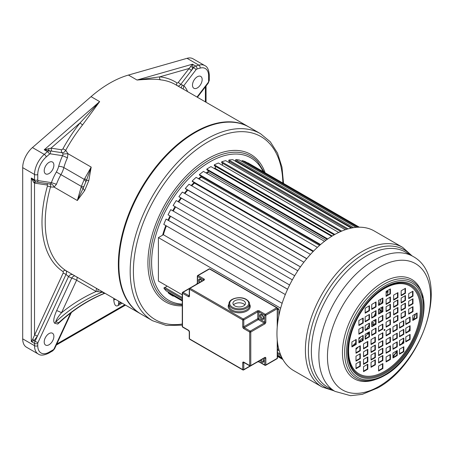 <?xml version="1.0" encoding="UTF-8"?>
<svg xmlns="http://www.w3.org/2000/svg" width="454" height="454" viewBox="0 0 454 454"><rect width="100%" height="100%" fill="white"/><g stroke="black" fill="none" stroke-linecap="round" stroke-linejoin="round"><path stroke-width="0.68" d="M82.577 124.878A2.281 0.46 -141.6 0 1 80.142 122.824L99.653 101.617L82.577 124.878A107.973 62.34 120 0 0 65.728 150.28L67.958 153.685L91.197 167.1L84.268 179.381L81.357 186.401L77.333 200.515L84.643 190.612L88.802 180.578L91.197 167.1L86.476 180.34A7.605 0.38 9.4 0 1 88.802 180.578M49.043 173.542A6.844 3.95 -60 0 1 45.627 173.882A6.844 3.95 -60 0 1 44.208 170.749A6.844 3.95 -60 0 1 47.193 163.86A6.844 3.95 -60 0 1 52.465 162.027A6.844 3.95 -60 0 1 53.884 165.16A6.844 3.95 -60 0 1 49.043 173.542M49.9 183.995L36.303 181.969A2.281 1.816 -81.5 0 1 35.787 181.782A3.802 2.196 -60 0 1 35.316 181.623L31.303 178.019L33.8 182.502L34.527 183.11L34.527 334.836L37.444 336.113L33.976 340.676L31.303 341.556L32.796 339.013L33.976 340.676L35.043 341.289L66.023 274.415L68.526 276.577C69.82 274.676 71.335 274.085 73.071 274.812M190.601 66.647L193.001 67.288L192.479 64.184L178.337 82.339A1.521 0.88 -60 0 1 176.981 82.917A110.254 63.656 120 0 0 159.774 76.845A2.281 1.805 -83.8 0 0 160.563 79.853C157.095 78.979 149.252 79.036 137.04 80.029L128.437 75.063A107.973 62.34 120 0 0 91.05 96.645L32.444 147.573A18.251 10.538 120 0 0 22.7 167.645L22.7 338.86L34.527 345.687L34.527 343.423A2.281 1.317 0 0 0 37.756 343.423A1.521 0.88 -60 0 1 37.96 342.566L68.526 276.577A111.775 64.536 120 0 0 71.732 278.081A3.802 3.093 112.4 0 1 74.95 275.924M48.703 148.572L48.919 150.473L44.214 149.786L50.984 148.157L61.579 149.746A1.521 0.88 -60 0 0 62.936 148.759A110.254 63.656 120 0 1 80.142 122.824L50.984 148.157L51.739 151.159L62.329 152.748L63.027 154.031L62.578 155.677A41.819 24.147 120 0 0 58.645 166.442A14.449 8.342 -60 0 1 56.341 172.004A41.819 24.147 120 0 0 51.398 182.616L56.455 184.267L54.088 187.099L50.502 186.98A107.973 62.34 120 0 0 45.218 222.244A107.973 62.34 120 0 0 65.813 270.578L71.59 273.983M187.598 91.606A41.819 24.147 120 0 0 183.791 85.692L180.811 84.348L193.614 67.64L193.001 67.288L191.401 70.523L188.932 68.514L159.774 76.845L137.04 80.029L192.479 64.184L195.702 66.051L198.869 65.143A18.251 10.538 -60 0 1 204.833 65.614L193.007 58.782A18.251 10.538 120 0 0 187.042 58.316L128.437 75.063M71.391 312.477L54.565 348.803L52.766 350.829L48.572 353.252C43.873 355.442 40.451 355.703 38.306 354.041L26.48 347.214A18.251 10.538 -60 0 1 22.7 338.86M53.884 336.374A6.844 3.95 -60 0 1 50.899 343.264A6.844 3.95 -60 0 1 45.627 345.097A6.844 3.95 -60 0 1 44.208 341.964A6.844 3.95 -60 0 1 47.193 335.075A6.844 3.95 -60 0 1 52.465 333.242A6.844 3.95 -60 0 1 53.884 336.374M63.583 318.787L57.749 324.06L54.713 323.254C52.999 321.75 53.646 317.545 56.654 310.632L71.732 278.081A3.802 0.477 24.9 0 1 76.59 280.209L96.123 291.485L102.258 292.115L104.448 293.267L104.114 293.568M60.388 321.602L58.714 322.72L55.677 321.914C56.358 319.508 58.305 316.455 61.517 312.761A3.802 0.477 24.9 0 0 56.654 310.632M76.93 277.071A3.802 2.196 120 0 1 76.59 280.209L61.517 312.761A173.116 139.662 104.9 0 1 96.123 291.485L96.464 288.347M192.485 85.142A6.844 3.95 120 0 0 193.898 88.275A6.844 3.95 120 0 0 199.175 86.442A6.844 3.95 120 0 0 202.161 79.552A6.844 3.95 120 0 0 200.742 76.42A6.844 3.95 120 0 0 195.47 78.253A6.844 3.95 120 0 0 192.485 85.142M196.088 69.649A1.521 0.88 -60 0 1 196.923 69.014A2.281 1.6 74.1 0 0 195.702 66.051A3.802 2.196 -60 0 0 193.614 67.64A2.281 0.414 37.5 0 1 196.088 69.649L183.791 85.692L183.234 89.086M113.772 298.34L113.772 300.02C114.289 304.974 115.725 306.825 118.074 305.565L122.16 303.181M37.96 342.566A2.281 0.289 24.9 0 1 35.043 341.289A3.802 2.196 -60 0 0 34.527 343.423L31.303 341.556L31.303 178.019L34.527 179.88A3.802 2.196 -60 0 0 35.316 181.623L36.303 181.969A2.281 1.816 -81.5 0 0 38.255 180.641L51.398 182.616L50.655 183.836L49.435 183.836C50.553 184.148 50.91 185.198 50.502 186.98A2.281 0.743 -164.1 0 0 47.386 186.231A110.254 63.656 120 0 0 63.021 271.6A1.521 0.88 -60 0 1 63.106 273.132A2.281 0.289 -155.1 0 1 66.023 274.415C66.766 272.604 66.698 271.327 65.813 270.578A2.281 1.861 123.3 0 0 63.021 271.6M47.386 186.231A1.521 0.88 -60 0 0 46.961 184.977L34.527 183.11A2.281 1.816 98.5 0 1 35.798 181.844M33.8 182.502L35.548 181.645M63.106 273.132L32.796 339.013M22.7 167.645L34.527 174.472L34.527 179.88A2.281 1.317 0 0 0 37.756 179.88L37.756 174.472A15.969 9.222 -60 0 1 46.28 156.908L49.446 154.161A1.521 0.88 -60 0 1 50.28 153.832L62.578 155.677L67.436 157.81A38.017 21.951 120 0 0 63.861 167.6A18.251 10.538 -60 0 1 60.95 174.62A38.017 21.951 120 0 0 56.455 184.267M63.027 154.031L67.958 153.685L67.436 157.81M37.756 174.472A2.281 1.317 0 0 1 34.527 174.472A18.251 10.538 -60 0 1 44.276 154.4L47.437 151.653A3.802 2.196 -60 0 1 49.531 150.824L51.739 151.159L49.531 150.824A2.281 1.816 98.5 0 1 50.28 153.832M84.745 178.473L86.476 180.34L83.19 188.251A7.605 2.985 36.9 0 0 84.643 190.612M56.341 172.004L81.357 186.401L83.945 186.804M58.645 166.442A3.802 1.311 -165.1 0 1 63.861 167.6L84.268 179.381L85.988 181.889M80.999 187.496L83.19 188.251L77.333 200.515L54.088 187.099C53.26 185.153 52.114 184.069 50.655 183.836M113.772 300.02A3.802 2.196 180 0 1 115.657 299.424M118.67 301.167L118.585 304.044L121.122 302.58M57.749 324.06L58.714 322.72A170.835 137.817 -75.1 0 1 104.448 293.267L104.817 293.171M60.365 321.625L60.365 321.625C73.9 309.401 88.49 300.049 104.131 293.556L105.056 293.307M54.713 323.254L55.677 321.914A170.835 137.817 104.9 0 1 102.258 292.115L102.774 291.99M215.037 166.107A3.246 1.873 -60 0 1 215.241 168.445A71.477 41.269 120 0 0 214.623 168.735A71.477 41.269 -60 0 1 215.241 168.445L332.237 235.989M208.091 170.551A3.246 1.873 -60 0 1 208.238 172.253A71.477 41.269 120 0 0 206.655 173.269A71.477 41.269 -60 0 1 208.238 172.253L325.972 240.228M201.184 176.129A3.246 1.873 -60 0 1 201.275 177.162A71.477 41.269 120 0 0 198.994 179.018A71.477 41.269 -60 0 1 201.275 177.162L319.531 245.438M194.454 182.729A3.246 1.873 -60 0 1 194.482 183.076A71.477 41.269 120 0 0 191.719 185.828A71.477 41.269 -60 0 1 194.482 183.076L313.107 251.561M187.797 190.107A71.477 41.269 120 0 0 184.926 193.546A71.477 41.269 -60 0 1 187.797 190.107M181.39 198.188A71.477 41.269 120 0 0 178.728 202.024A71.477 41.269 -60 0 1 181.39 198.188M175.602 206.967A71.477 41.269 120 0 0 173.241 211.076A71.477 41.269 -60 0 1 175.602 206.967M170.545 216.269A71.477 41.269 120 0 0 168.582 220.496A71.477 41.269 -60 0 1 170.545 216.269M282.133 303.295L163.378 234.735A71.477 41.269 -60 0 1 166.357 225.882A71.477 41.269 120 0 0 163.378 234.735L158.406 237.607L158.406 281.066L182.27 294.845M215.378 167.827A71.477 41.269 120 0 0 214.084 168.428M208.312 171.567A71.477 41.269 120 0 0 206.122 172.957M201.258 176.447A71.477 41.269 120 0 0 198.46 178.706M194.159 182.559A71.477 41.269 120 0 0 191.179 185.516M187.258 189.795A71.477 41.269 120 0 0 184.386 193.239M180.851 197.876A71.477 41.269 120 0 0 178.189 201.712M175.062 206.655A71.477 41.269 120 0 0 172.702 210.764M170.012 215.956A71.477 41.269 120 0 0 168.042 220.184M165.823 225.576A71.477 41.269 120 0 0 162.628 235.166M152.538 320.723L141.245 314.202A107.973 62.34 -60 0 1 118.88 264.773A107.973 62.34 120 0 1 166.016 156.108A107.973 62.34 120 0 1 249.218 127.182L260.511 133.703A107.973 62.34 120 0 0 177.463 162.464A107.973 62.34 120 0 0 130.173 270.902A107.973 62.34 120 0 0 130.173 271.293A107.973 62.34 120 0 0 152.538 320.723L166.431 325.495L182.27 325.16M365.305 338.684A76.42 44.123 120 0 0 365.793 338.043A2.928 1.691 120 0 0 365.493 337.776A2.928 1.691 120 0 0 365.237 337.674L365.169 337.634M381.071 312.193A76.42 44.123 120 0 0 381.701 310.763A2.928 1.691 120 0 0 380.957 310.82L379.011 309.696M380.957 310.82A3.246 1.873 -60 0 1 380.73 311.069A3.246 1.873 -60 0 1 378.579 312.011M387.177 295.248A76.42 44.123 120 0 0 388.147 291.468A2.928 1.691 120 0 0 387.341 291.814L386.365 291.247M387.341 291.814A3.246 1.873 -60 0 1 387.16 292.104A3.246 1.873 -60 0 1 386.11 293.216M351.986 227.942L235.495 160.682A3.246 1.873 -60 0 1 235.615 160.858A3.246 1.873 -60 0 1 235.825 161.448M346.845 229.23L228.765 161.062A3.246 1.873 -60 0 1 228.918 161.198A3.246 1.873 -60 0 1 229.31 162.748M340.767 231.506L221.683 162.753A2.928 1.691 120 0 1 221.711 161.8L341.731 231.097M334.133 234.866L214.379 165.727A2.928 1.691 120 0 1 214.299 164.842L334.865 234.451M327.209 239.326L207.001 169.921A2.928 1.691 120 0 1 206.803 169.126L327.743 238.952M320.206 244.848L199.681 175.261A2.928 1.691 120 0 1 199.38 174.569L320.569 244.536M313.311 251.357L192.57 181.645A2.928 1.691 120 0 1 192.167 181.061L313.532 251.13M279.25 350.84L277.451 349.801M280.668 308.198L158.406 237.607M285.316 294.561L163.803 224.407A76.42 44.123 120 0 1 166.051 219.095L287.592 289.266M287.615 289.221L166.357 219.208A2.928 1.691 120 0 0 166.051 219.095M289.624 285.016L168.059 214.833A76.42 44.123 120 0 1 170.766 209.652L292.336 279.84L170.846 209.691A2.928 1.691 120 0 0 170.766 209.652M173.195 205.577L294.703 275.726L173.127 205.537A2.928 1.691 120 0 0 173.195 205.577A2.928 1.691 120 0 0 173.263 205.611M297.807 270.771L176.243 200.589A76.42 44.123 120 0 0 173.127 205.537M300.457 266.873L178.91 196.696A2.928 1.691 120 0 0 179.154 196.894L300.429 266.912M303.885 262.23L182.372 192.076A76.42 44.123 120 0 0 178.91 196.696M306.779 258.621L185.3 188.489A2.928 1.691 120 0 0 185.686 188.887A2.928 1.691 120 0 0 185.794 188.943M310.462 254.382L189.04 184.279A76.42 44.123 120 0 0 185.3 188.489M317.391 247.373L196.117 177.355A76.42 44.123 120 0 0 192.167 181.061M324.525 241.318L203.466 171.425A76.42 44.123 120 0 0 199.38 174.569M331.692 236.33L210.945 166.612A76.42 44.123 120 0 0 206.803 169.126M338.701 232.459L218.408 163.009A76.42 44.123 120 0 0 214.299 164.842M221.893 162.873A3.246 1.873 -60 0 1 222.329 165.267M345.324 229.73L225.723 160.676A76.42 44.123 120 0 0 221.711 161.8M348.087 228.867L228.907 160.058A2.928 1.691 120 0 0 228.765 161.062M351.248 228.09L232.737 159.666A76.42 44.123 120 0 0 228.907 160.058M353.558 227.67L235.745 159.649A2.928 1.691 120 0 0 235.495 160.682M356.004 227.363L239.32 159.995A76.42 44.123 120 0 0 235.745 159.649M357.576 227.25L242.09 160.58A2.928 1.691 120 0 0 241.783 161.42M358.876 227.204L245.342 161.658A76.42 44.123 120 0 0 242.09 160.58M359.324 227.204L247.827 162.827A2.928 1.691 120 0 0 247.719 163.031M359.352 227.204L248.497 163.202A76.42 44.123 120 0 0 247.827 162.827M388.147 291.468L387.063 290.844M382.166 302.869A3.246 1.873 -60 0 1 381.706 302.744A71.477 41.269 120 0 0 382.45 300.542M381.701 310.763L379.175 309.305M375.606 320.808A3.246 1.873 -60 0 1 374.062 320.927A3.246 1.873 -60 0 1 373.744 320.649M373.795 325.087L371.815 323.94L373.795 325.087M374.777 324.519A76.42 44.123 120 0 0 375.606 323.066M371.735 324.071A71.477 41.269 120 0 0 372.706 322.397A3.246 1.873 -60 0 1 373.256 322.55A3.246 1.873 -60 0 1 373.829 324.854L371.922 323.753M368.415 332.413A3.246 1.873 -60 0 1 368.205 333.616A2.928 1.691 120 0 0 368.557 334.252L366.894 333.293M368.557 334.252A76.42 44.123 120 0 0 369.04 333.565M368.205 333.616L367.269 333.077M360.436 341.493L359.636 341.033M360.953 341.192L359.977 340.631M358.887 341.896A71.477 41.269 120 0 0 361.628 338.639A3.246 1.873 -60 0 1 361.662 338.656A3.246 1.873 -60 0 1 362.32 340.404M355.998 349.415A76.42 44.123 120 0 0 358.393 346.896M282.899 359.506L277.451 356.362L282.893 359.494M182.27 300.923L168.15 292.773A76.42 44.123 120 0 0 170.863 294.816L173.229 296.19A2.928 1.691 120 0 0 173.229 296.19M280.39 354.199L277.451 352.503M182.27 297.546L164.632 287.365A2.928 1.691 120 0 0 163.877 288.131A76.42 44.123 120 0 0 166.13 290.838L182.27 300.156M166.958 286.009A3.246 1.873 -60 0 1 164.632 287.365M281.037 355.777L277.451 353.706M182.27 298.755L163.877 288.131M281.934 357.701L277.451 355.113M282.502 358.791L277.451 355.879M168.548 292.24A2.928 1.691 120 0 0 168.15 292.773M378.579 310.689A71.477 41.269 120 0 0 379.442 308.663M380.991 299.078A68.435 39.509 -60 0 1 379.096 304.645M375.606 312.971A68.435 39.509 -60 0 1 374.005 316.273M369.04 325.132A68.435 39.509 -60 0 1 366.242 329.451M360.782 336.823A68.435 39.509 -60 0 1 358.887 339.115M355.771 342.611A68.435 39.509 -60 0 1 352.236 346.226M412.992 296.161L412.992 291.196L408.691 293.676L408.691 298.647L412.992 296.161L412.561 295.912L412.561 291.445M408.691 298.147L412.561 295.912M412.992 303.743L412.992 298.777L408.691 301.257L408.691 306.223L412.992 303.743L412.561 303.493L412.561 299.021M408.691 305.729L412.561 303.493M412.992 311.648L412.992 306.677L408.691 309.163L408.691 314.128L412.992 311.648L412.561 311.399L412.561 306.927M408.691 313.635L412.561 311.399M405.462 293.25L405.462 288.284L401.166 290.764L401.166 295.736L405.462 293.25L405.036 293L405.036 288.534M401.166 295.236L405.036 293M405.462 300.508L405.462 295.543L401.166 298.023L401.166 302.988L405.462 300.508L405.036 300.259L405.036 295.787M401.166 302.495L405.036 300.259M405.462 308.09L405.462 303.119L401.166 305.604L401.166 310.57L405.462 308.09L405.036 307.84L405.036 303.368M401.166 310.076L405.036 307.84M405.462 315.99L405.462 311.024L401.166 313.51L401.166 318.475L405.462 315.99L405.036 315.746L405.036 311.274M401.166 317.976L405.036 315.746M397.937 297.597L397.937 292.631L393.635 295.111L393.635 300.077L397.937 297.597L397.505 297.347L397.505 292.875M393.635 299.583L397.505 297.347M397.937 304.855L397.937 299.884L393.635 302.37L393.635 307.335L397.937 304.855L397.505 304.606L397.505 300.134M393.635 306.842L397.505 304.606M397.937 312.437L397.937 307.466L393.635 309.951L393.635 314.917L397.937 312.437L397.505 312.187L397.505 307.716M393.635 314.423L397.505 312.187M397.937 320.337L397.937 315.371L393.635 317.857L393.635 322.822L397.937 320.337L397.505 320.087L397.505 315.621M393.635 322.323L397.505 320.087M390.412 293.874L390.412 288.909L386.11 291.394L386.11 296.36L390.412 293.874L389.98 293.63L389.98 289.158M386.11 295.866L389.98 293.63M390.412 301.944L390.412 296.973L386.11 299.458L386.11 304.424L390.412 301.944L389.98 301.694L389.98 297.222M386.11 303.93L389.98 301.694M390.412 309.202L390.412 304.231L386.11 306.717L386.11 311.682L390.412 309.202L389.98 308.953L389.98 304.481M386.11 311.189L389.98 308.953M390.412 316.779L390.412 311.813L386.11 314.299L386.11 319.264L390.412 316.779L389.98 316.534L389.98 312.063M386.11 318.765L389.98 316.534M390.412 324.684L390.412 319.718L386.11 322.198L386.11 327.169L390.412 324.684L389.98 324.434L389.98 319.968M386.11 326.67L389.98 324.434M403.822 351.708L403.822 346.743L399.52 349.228L399.52 354.194L403.822 351.708L403.39 351.464L403.39 346.992M399.52 353.694L403.39 351.464M397.256 355.499L397.256 350.533L392.954 353.019L392.954 357.985L397.256 355.499L396.824 355.249L396.824 350.783M392.954 357.485L396.824 355.249M390.412 359.454L390.412 354.483L386.11 356.969L386.11 361.934L390.412 359.454L389.98 359.205L389.98 354.733M386.11 361.441L389.98 359.205M410.104 339.388L410.104 334.422L405.802 336.908L405.802 341.873L410.104 339.388L409.673 339.138L409.673 334.672M405.802 341.374L409.673 339.138M403.822 343.02L403.822 338.048L399.52 340.534L399.52 345.5L403.822 343.02L403.39 342.77L403.39 338.298M399.52 345.006L403.39 342.77M397.256 346.811L397.256 341.839L392.954 344.325L392.954 349.291L397.256 346.811L396.824 346.561L396.824 342.089M392.954 348.797L396.824 346.561M390.412 350.76L390.412 345.795L386.11 348.275L386.11 353.246L390.412 350.76L389.98 350.511L389.98 346.039M386.11 352.747L389.98 350.511M410.104 330.699L410.104 325.728L405.802 328.214L405.802 333.179L410.104 330.699L409.673 330.45L409.673 325.978M405.802 332.686L409.673 330.45M403.822 334.326L403.822 329.36L399.52 331.84L399.52 336.811L403.822 334.326L403.39 334.076L403.39 329.61M399.52 336.312L403.39 334.076M397.256 338.116L397.256 333.151L392.954 335.631L392.954 340.602L397.256 338.116L396.824 337.867L396.824 333.395M392.954 340.103L396.824 337.867M390.412 342.066L390.412 337.101L386.11 339.586L386.11 344.552L390.412 342.066L389.98 341.822L389.98 337.35M386.11 344.053L389.98 341.822M417.09 317.97L417.09 313.005L412.788 315.49L412.788 320.456L417.09 317.97L416.659 317.726L416.659 313.254M412.788 319.956L416.659 317.726M410.104 322.005L410.104 317.04L405.802 319.52L405.802 324.491L410.104 322.005L409.673 321.755L409.673 317.284M405.802 323.991L409.673 321.755M403.822 325.631L403.822 320.666L399.52 323.152L399.52 328.117L403.822 325.631L403.39 325.387L403.39 320.916M399.52 327.618L403.39 325.387M397.256 329.422L397.256 324.457L392.954 326.942L392.954 331.908L397.256 329.422L396.824 329.178L396.824 324.706M392.954 331.409L396.824 329.178M390.412 333.378L390.412 328.407L386.11 330.892L386.11 335.858L390.412 333.378L389.98 333.128L389.98 328.656M386.11 335.364L389.98 333.128M360.3 366.242L360.3 361.276L355.998 363.762L355.998 368.727L360.3 366.242L359.869 365.998L359.869 361.526M355.998 368.228L359.869 365.998M360.3 358.666L360.3 353.694L355.998 356.18L355.998 361.146L360.3 358.666L359.869 358.416L359.869 353.944M355.998 360.652L359.869 358.416M360.3 350.76L360.3 345.795L355.998 348.275L355.998 353.24L360.3 350.76L359.869 350.511L359.869 346.039M355.998 352.747L359.869 350.511M367.825 369.153L367.825 364.187L363.523 366.673L363.523 371.639L367.825 369.153L367.399 368.909L367.399 364.437M363.523 371.145L367.399 368.909M367.825 361.9L367.825 356.929L363.523 359.415L363.523 364.38L367.825 361.9L367.399 361.651L367.399 357.179M363.523 363.887L367.399 361.651M367.825 354.319L367.825 349.353L363.523 351.833L363.523 356.799L367.825 354.319L367.399 354.069L367.399 349.597M363.523 356.305L367.399 354.069M367.825 346.413L367.825 341.448L363.523 343.928L363.523 348.899L367.825 346.413L367.399 346.164L367.399 341.697M363.523 348.4L367.399 346.164M375.356 364.812L375.356 359.84L371.054 362.326L371.054 367.292L375.356 364.812L374.925 364.562L374.925 360.09M371.054 366.798L374.925 364.562M375.356 357.553L375.356 352.588L371.054 355.068L371.054 360.033L375.356 357.553L374.925 357.304L374.925 352.832M371.054 359.54L374.925 357.304M375.356 349.972L375.356 345.006L371.054 347.486L371.054 352.457L375.356 349.972L374.925 349.722L374.925 345.25M371.054 351.958L374.925 349.722M375.356 342.066L375.356 337.101L371.054 339.586L371.054 344.552L375.356 342.066L374.925 341.817L374.925 337.35M371.054 344.053L374.925 341.817M382.881 368.529L382.881 363.563L378.579 366.043L378.579 371.014L382.881 368.529L382.45 368.279L382.45 363.813M378.579 370.515L382.45 368.279M382.881 360.465L382.881 355.499L378.579 357.979L378.579 362.945L382.881 360.465L382.45 360.215L382.45 355.743M378.579 362.451L382.45 360.215M382.881 353.206L382.881 348.241L378.579 350.721L378.579 355.692L382.881 353.206L382.45 352.957L382.45 348.485M378.579 355.193L382.45 352.957M382.881 345.625L382.881 340.659L378.579 343.145L378.579 348.11L382.881 345.625L382.45 345.375L382.45 340.909M378.579 347.611L382.45 345.375M382.881 337.719L382.881 332.754L378.579 335.239L378.579 340.205L382.881 337.719L382.45 337.475L382.45 333.003M378.579 339.711L382.45 337.475M369.471 310.695L369.471 305.729L365.169 308.215L365.169 313.181L369.471 310.695L369.04 310.445L369.04 305.979M365.169 312.681L369.04 310.445M376.037 306.904L376.037 301.938L371.735 304.424L371.735 309.39L376.037 306.904L375.606 306.654L375.606 302.188M371.735 308.89L375.606 306.654M382.881 302.954L382.881 297.989L378.579 300.469L378.579 305.44L382.881 302.954L382.45 302.704L382.45 298.233M378.579 304.94L382.45 302.704M363.189 323.015L363.189 318.05L358.887 320.535L358.887 325.501L363.189 323.015L362.757 322.766L362.757 318.299M358.887 325.002L362.757 322.766M369.471 319.389L369.471 314.423L365.169 316.903L365.169 321.869L369.471 319.389L369.04 319.139L369.04 314.667M365.169 321.375L369.04 319.139M376.037 315.598L376.037 310.632L371.735 313.112L371.735 318.078L376.037 315.598L375.606 315.348L375.606 310.876M371.735 317.584L375.606 315.348M382.881 311.648L382.881 306.677L378.579 309.163L378.579 314.128L382.881 311.648L382.45 311.399L382.45 306.927M378.579 313.635L382.45 311.399M363.189 331.709L363.189 326.744L358.887 329.224L358.887 334.189L363.189 331.709L362.757 331.46L362.757 326.988M358.887 333.696L362.757 331.46M369.471 328.077L369.471 323.112L365.169 325.597L365.169 330.563L369.471 328.077L369.04 327.833L369.04 323.361M365.169 330.064L369.04 327.833M376.037 324.292L376.037 319.321L371.735 321.807L371.735 326.772L376.037 324.292L375.606 324.043L375.606 319.571M371.735 326.278L375.606 324.043M382.881 320.337L382.881 315.371L378.579 317.857L378.579 322.822L382.881 320.337L382.45 320.087L382.45 315.621M378.579 322.323L382.45 320.087M356.203 344.433L356.203 339.467L351.901 341.947L351.901 346.918L356.203 344.433L355.771 344.183L355.771 339.717M351.901 346.419L355.771 344.183M363.189 340.398L363.189 335.432L358.887 337.918L358.887 342.884L363.189 340.398L362.757 340.154L362.757 335.682M358.887 342.39L362.757 340.154M369.471 336.772L369.471 331.806L365.169 334.286L365.169 339.257L369.471 336.772L369.04 336.522L369.04 332.056M365.169 338.758L369.04 336.522M376.037 332.981L376.037 328.015L371.735 330.501L371.735 335.466L376.037 332.981L375.606 332.731L375.606 328.265M371.735 334.967L375.606 332.731M382.881 329.031L382.881 324.065L378.579 326.545L378.579 331.511L382.881 329.031L382.45 328.781L382.45 324.309M378.579 331.017L382.45 328.781M365.169 337.226A79.995 46.183 120 0 0 367.678 333.747M372.95 325.575A79.995 46.183 120 0 0 373.381 324.848M380.832 310.264A79.995 46.183 120 0 0 382.172 307.091M387.461 291.071A79.995 46.183 120 0 0 387.597 290.537M322.09 387.001A80.602 46.535 120 0 1 309.736 322.414A80.602 46.535 120 0 1 362.388 251.391A80.602 46.535 120 0 1 402.692 247.396L374.255 230.978A80.602 46.535 120 0 0 333.951 234.968A80.602 46.535 -60 0 0 281.298 305.996A80.602 46.535 -60 0 0 293.653 370.583L322.09 387.001L334.155 390.894M384.493 330.455A0.607 0.352 120 0 0 384.493 329.462A0.607 0.352 -60 0 0 384.493 330.455M384.067 330.211A0.607 0.352 120 0 0 384.493 329.462M392.954 356.912A77.333 44.645 120 0 0 396.824 351.765M402.335 343.377A77.333 44.645 120 0 0 403.39 341.607M405.802 337.288A77.333 44.645 120 0 0 406.097 336.737M409.043 330.813A77.333 44.645 120 0 0 409.673 329.445M413.707 319.429A77.333 44.645 120 0 0 415.506 313.918M392.954 356.464A79.995 46.183 120 0 0 396.824 351.237M401.75 343.712A79.995 46.183 120 0 0 403.39 340.954M408.577 331.085A79.995 46.183 120 0 0 409.673 328.713M413.378 319.622A79.995 46.183 120 0 0 415.251 314.066M233.549 304.878A6.271 3.621 180 0 1 243.65 303.868A6.271 3.621 180 0 1 244.888 304.878M243.65 300.764A6.271 3.621 0 0 0 236.818 299.981A6.271 3.621 0 0 0 232.942 303.323A6.271 3.621 0 0 0 234.78 305.888A6.271 3.621 0 0 0 241.619 306.671A6.271 3.621 0 0 0 245.489 303.323A6.271 3.621 0 0 0 243.65 300.764M278.841 315.814L278.841 309.004L277.451 309.81M278.841 309.004L277.428 308.187M277.451 349.546L278.699 348.825M205.39 101.878L205.39 86.845M248.951 127.029L175.556 84.654A107.973 62.34 120 0 0 160.563 79.853M49.446 154.161A2.281 0.953 49 0 0 47.437 151.653L44.214 149.786L99.653 101.617L91.05 96.645M248.684 126.87A107.973 62.34 120 0 0 165.477 155.801A107.973 62.34 120 0 0 118.346 264.461A107.973 62.34 120 0 0 140.706 313.89A107.973 62.34 120 0 0 140.978 314.043L71.533 273.955M70.665 313.027L54.105 348.774A1.521 0.88 -60 0 1 53.237 349.784L49.043 352.208A15.969 9.222 -60 0 1 37.756 345.687L37.756 343.423M32.444 147.573L44.276 154.4A2.281 0.953 49 0 1 46.28 156.908M196.923 69.014L200.089 68.111A15.969 9.222 -60 0 1 208.613 75.829A2.281 1.317 180 0 0 209.283 74.899L209.283 80.307L208.307 83.037A2.281 0.414 -142.5 0 0 208.114 82.577L197.025 97.048M208.613 75.829L208.613 81.238A1.521 0.88 -60 0 1 208.114 82.577M182.446 85.085C181.452 86.833 181.101 87.872 181.396 88.19M177.412 85.8C178.439 86.3 179.574 85.817 180.811 84.348A2.281 0.414 -142.5 0 1 178.337 82.339M176.981 82.917A2.281 1.861 -56.5 0 0 177.06 85.522M200.089 68.111A2.281 1.6 74.1 0 0 198.869 65.143L187.042 58.316M209.283 80.307A2.281 1.317 180 0 1 208.613 81.238M52.766 350.829A2.281 1.317 -120 0 0 53.237 349.784M48.572 353.252A2.281 1.317 -120 0 0 49.043 352.208M38.306 354.041A18.251 10.538 -60 0 1 34.527 345.687A2.281 1.317 0 0 0 37.756 345.687M54.565 348.803A2.281 0.289 -155.1 0 1 54.105 348.774M56.778 344.019L124.833 304.725M46.961 184.977A2.281 1.816 98.5 0 1 48.13 183.745M38.255 180.641A1.521 0.88 -60 0 1 37.756 179.88M61.579 149.746A2.281 1.816 -81.5 0 0 62.329 152.748C63.566 152.799 64.701 151.971 65.728 150.28L62.936 148.759M121.842 303.391L121.859 303.011M118.074 305.565L118.585 304.044A93.297 53.867 60 0 1 120.503 302.228M97.809 291.513L98.177 289.334M282.853 183.036A105.697 61.023 120 0 0 207.45 142.244A105.697 61.023 120 0 0 133.402 270.913A105.697 61.023 120 0 0 182.27 324.043M263.127 171.646A82.219 47.471 120 0 0 197.984 170.125A82.219 47.471 120 0 0 151.613 262.639A82.219 47.471 120 0 0 182.27 304.095M264.29 172.321L257.724 161.76A83.689 48.317 120 0 0 191.406 173.468A83.689 48.317 120 0 0 149.763 262.775A83.689 48.317 120 0 0 175.443 304.276L182.27 305.026M182.27 305.871A85.165 49.168 -60 0 1 147.919 262.911A85.165 49.168 -60 0 1 198.296 165.222A85.165 49.168 -60 0 1 265.142 172.809M384.765 372.388A51.773 29.89 -60 0 1 348.541 344.926A51.773 29.89 -60 0 1 379.476 291.337A51.773 29.89 -60 0 1 384.765 287.847A51.773 29.89 -60 0 1 421.374 308.981A51.773 29.89 -60 0 1 384.765 372.388M384.493 371.412A50.763 29.311 -60 0 1 348.598 350.687A50.763 29.311 -60 0 1 384.493 288.511A50.763 29.311 -60 0 1 420.393 309.236A50.763 29.311 -60 0 1 384.493 371.412M385.032 373.364A52.778 30.469 -60 0 1 347.713 351.816A52.778 30.469 -60 0 1 385.032 287.178A52.778 30.469 -60 0 1 422.351 308.726A52.778 30.469 -60 0 1 385.032 373.364M373.977 260.25A77.94 44.997 120 0 0 323.061 328.934A77.94 44.997 120 0 0 335.012 391.388L350.579 395.684L362.292 394.344L377.779 387.903C423.758 363.251 451.673 277.224 412.947 256.391A77.94 44.997 120 0 0 373.977 260.25M335.012 391.388L327.51 387.058A77.94 44.997 -60 0 1 315.558 324.604A77.94 44.997 -60 0 1 366.474 255.92A77.94 44.997 -60 0 1 405.445 252.061L412.947 256.391M410.637 255.057A79.268 45.769 120 0 0 364.431 253.655A79.268 45.769 120 0 0 310.899 330.098A79.268 45.769 120 0 0 332.697 390.054M379.033 386.36A72.935 42.108 120 0 0 430.608 297.029A72.935 42.108 120 0 0 379.033 267.253A72.935 42.108 120 0 0 327.459 356.583A72.935 42.108 120 0 0 379.033 386.36M375.554 379.493A57.391 33.136 -60 0 1 342.628 348.11A57.391 33.136 -60 0 1 383.034 282.257A57.391 33.136 -60 0 1 422.918 297.455M416.273 284.533A55.944 32.302 120 0 0 384.192 284.108A55.944 32.302 120 0 0 346.55 337.475A55.944 32.302 120 0 0 361.044 380.191C368.285 381.91 376.179 380.327 384.72 375.435C415.546 359.21 436.016 302.137 416.273 284.533M385.032 285.804A54.463 31.445 120 0 0 346.521 352.503A54.463 31.445 120 0 0 385.032 374.737A54.463 31.445 120 0 0 423.542 308.039A54.463 31.445 120 0 0 385.032 285.804M249.484 303.947A10.266 5.925 180 0 1 243.145 309.424A10.266 5.925 180 0 1 231.96 308.135A10.266 5.925 180 0 1 228.952 303.947L228.952 305.809A10.266 5.925 0 0 0 231.96 309.997A10.266 5.925 0 0 0 243.145 311.285A10.266 5.925 0 0 0 249.484 305.809L249.484 303.947C249.745 302.631 248.69 301.115 246.318 299.407C240.455 295.736 228.68 298.357 228.952 303.947M232.493 307.205A9.506 5.488 0 0 0 245.937 307.205A9.506 5.488 0 0 0 245.937 299.447A9.506 5.488 0 0 0 232.493 299.447A9.506 5.488 0 0 0 232.493 307.205M249.484 304.106A11.027 6.367 180 0 1 245.256 311.756A11.027 6.367 180 0 1 231.421 310.928A11.027 6.367 180 0 1 228.952 304.106M261.146 359.835A2.088 1.209 -120 0 0 263.382 361.322L263.456 359.869L262.934 358.802M263.059 358.734A2.849 1.646 60 0 1 263.814 360.987A2.849 1.646 60 0 1 262.469 362.406A2.849 1.646 60 0 1 260.227 360.368M260.857 315.819A2.088 1.209 -120 0 0 261.771 317.925A2.088 1.209 -120 0 0 263.382 318.487L263.592 317.84C262.429 315.263 261.663 314.27 261.294 314.86A2.088 1.209 -120 0 0 260.857 315.819M263.814 318.146A2.849 1.646 60 0 1 261.799 319.31A2.849 1.646 60 0 1 259.784 315.819A2.849 1.646 60 0 1 261.799 314.656A2.849 1.646 60 0 1 263.814 318.146M201.956 281.122L200.963 279.823L199.998 279.471A2.088 1.209 -120 0 0 199.561 280.43A2.088 1.209 -120 0 0 200.169 282.155M199.244 282.689A2.849 1.646 60 0 1 198.489 280.43A2.849 1.646 60 0 1 199.839 279.011A2.849 1.646 60 0 1 202.081 281.049M258.842 361.168L258.842 361.532L264.756 364.942L264.756 358.115A0.76 0.437 0 0 0 265.834 358.115L265.834 364.942L277.229 358.365L277.229 339.944M277.229 327.118L277.229 308.697L265.834 315.275L265.834 322.107A1.521 0.88 120 0 1 264.756 323.969L250.778 332.039L250.778 365.566L264.756 357.497A1.521 0.88 120 0 1 265.834 358.115M244.104 362.593L243.787 362.774L243.787 369.601A0.76 0.437 180 0 1 242.714 369.601A0.76 0.437 -60 0 0 242.867 369.948A0.76 0.76 0 0 0 243.628 369.948A0.76 0.437 -120 0 1 243.248 369.914A0.76 0.437 -60 0 1 242.867 369.948L189.641 339.217A0.76 0.437 -60 0 1 189.483 338.871A0.76 0.437 0 0 1 189.261 338.559L189.261 331.732A0.76 0.437 0 0 0 189.483 332.039L189.483 338.871L242.714 369.601L242.714 362.774A1.521 0.88 -120 0 1 243.787 362.15L249.7 365.566L249.7 332.039L243.787 328.622A0.76 0.437 -60 0 1 244.326 327.692L250.239 331.108L264.217 323.038L258.303 319.622L244.326 327.692A0.76 0.437 60 0 1 243.787 326.761L257.764 318.691L257.764 311.864L243.787 319.934L243.787 326.761A0.76 0.437 0 0 1 242.714 326.761A1.521 0.88 -120 0 0 243.787 328.622M242.714 326.761L242.714 319.934L189.483 289.198L189.483 296.031A0.76 0.437 180 0 1 189.261 295.719L189.324 295.758M189.284 288.693L183.03 292.302L188.943 295.719A0.76 0.437 120 0 0 188.404 296.649A1.521 0.88 -120 0 0 189.483 296.031M188.404 296.649L182.491 293.239L182.491 326.761L188.404 330.177A1.521 0.88 -120 0 1 189.483 332.039M182.491 292.614A0.76 0.437 0 0 0 182.27 292.926A0.76 0.437 0 0 0 182.491 293.239A0.76 0.437 120 0 1 183.03 292.302A0.76 0.437 -120 0 0 182.65 292.268L189.63 288.239A0.76 0.76 0 0 0 189.261 288.892A0.76 0.437 180 0 0 189.483 289.198A0.76 0.437 -60 0 1 190.022 288.267A0.76 0.437 -120 0 0 189.641 288.233L203.619 280.158A0.76 0.437 60 0 1 203.999 280.197L190.022 288.267L243.248 319.003L257.231 310.928A0.76 0.437 -120 0 1 257.764 311.864A0.76 0.437 180 0 1 258.842 311.864L258.842 318.691L264.756 322.107L264.756 315.275L258.842 311.864A0.76 0.437 -60 0 1 259.382 310.928L265.295 314.344L276.696 307.767L209.481 268.961L198.086 275.544L203.999 278.955A0.76 0.437 120 0 0 203.46 279.885L197.547 276.475L197.547 283.302L197.865 283.483M203.999 280.197A1.521 0.88 0 0 0 203.999 278.955M259.382 310.928A1.521 0.88 0 0 0 257.231 310.928M189.267 295.781A0.76 0.437 -120 0 1 188.943 295.719L189.261 295.537M203.46 280.254L203.46 279.885A0.76 0.437 0 0 1 203.676 280.135M264.915 365.294A0.76 0.76 0 0 0 265.675 365.294A0.76 0.437 60 0 0 265.834 364.942A0.76 0.437 180 0 1 264.756 364.942A0.76 0.437 120 0 0 264.915 365.294L259.001 361.878L257.611 361.878A0.76 0.437 -120 0 0 257.617 361.872L243.628 369.948A0.76 0.437 -120 0 0 243.787 369.601L250.041 365.992M264.648 357.803A0.76 0.437 -60 0 1 264.756 358.115L264.444 357.934M242.714 362.774A0.76 0.437 180 0 0 243.787 362.774A0.76 0.437 60 0 1 243.894 362.462M259.001 361.878A0.76 0.437 -60 0 1 258.842 361.532A0.76 0.437 0 0 0 258.422 361.407M264.597 357.769L264.597 357.843A0.76 0.437 -120 0 0 264.756 357.497M243.787 362.15A0.76 0.437 120 0 0 243.946 362.496L249.859 365.913A0.76 0.76 0 0 0 250.619 365.913A0.76 0.437 -120 0 0 250.778 365.566A0.76 0.437 0 0 1 249.7 365.566A0.76 0.437 120 0 0 249.859 365.913M277.229 358.365A0.76 0.437 60 0 1 277.071 358.711A0.76 0.76 0 0 0 277.451 358.053A0.76 0.437 0 0 1 277.229 358.365M250.239 365.879A0.76 0.437 -120 0 0 250.619 365.913L264.597 357.843M264.756 323.969A0.76 0.437 -120 0 0 264.217 323.038A0.76 0.437 120 0 0 264.756 322.107A0.76 0.437 0 0 0 265.834 322.107M277.451 308.385A0.76 0.76 0 0 0 277.071 307.727A0.76 0.437 -60 0 0 276.696 307.767A0.76 0.437 60 0 1 277.229 308.697A0.76 0.437 0 0 0 277.451 308.385L277.451 324.758M265.834 315.275A0.76 0.437 -120 0 0 265.295 314.344A0.76 0.437 -60 0 0 264.756 315.275A0.76 0.437 0 0 0 265.834 315.275M258.303 319.622A0.76 0.437 120 0 0 258.842 318.691A0.76 0.437 180 0 0 257.764 318.691A0.76 0.437 60 0 0 258.303 319.622M250.778 332.039A0.76 0.437 -120 0 0 250.239 331.108A0.76 0.437 -60 0 0 249.7 332.039A0.76 0.437 0 0 0 250.778 332.039M209.101 268.921A0.76 0.437 -120 0 1 209.481 268.961A0.76 0.437 -60 0 1 209.862 268.921A0.76 0.76 0 0 0 209.101 268.921L197.706 275.504A0.76 0.76 0 0 0 197.325 276.163L197.325 282.99A0.76 0.437 180 0 0 197.547 283.302A0.76 0.437 -60 0 1 197.445 283.727M189.261 331.732L188.563 330.523A0.76 0.437 -60 0 1 188.404 330.177M197.325 276.163A0.76 0.437 180 0 0 197.547 276.475A0.76 0.437 120 0 1 198.086 275.544A0.76 0.437 -120 0 0 197.706 275.504M243.787 319.934A0.76 0.437 -120 0 0 243.248 319.003A0.76 0.437 -60 0 0 242.714 319.934A0.76 0.437 0 0 0 243.787 319.934M182.65 327.113A0.76 0.437 -60 0 1 182.491 326.761A0.76 0.437 0 0 1 182.27 326.454A0.76 0.76 0 0 0 182.65 327.113L188.563 330.523M208.307 83.037L197.405 97.264M209.283 74.899C208.806 69.7 207.325 66.602 204.833 65.614M206.054 102.263L206.054 85.976M56.29 345.068L125.503 305.111M283.54 183.433L281.974 167.163L277.519 153.1L270.289 141.779L260.511 133.703M185.686 188.887L306.677 258.74M365.169 337.594L365.493 337.776M348.541 344.926C350.55 325.756 363.881 302.665 379.476 291.337M402.692 247.396L412.09 255.897M265.675 365.294L277.071 358.711M277.451 342.044L277.451 358.053M189.261 338.559A0.76 0.76 0 0 0 189.641 339.217M277.071 307.727L209.862 268.921M182.65 292.268A0.76 0.76 0 0 0 182.27 292.926L182.27 326.454M196.627 284.198L197.325 282.99M189.261 288.892L189.261 295.719"/></g></svg>
